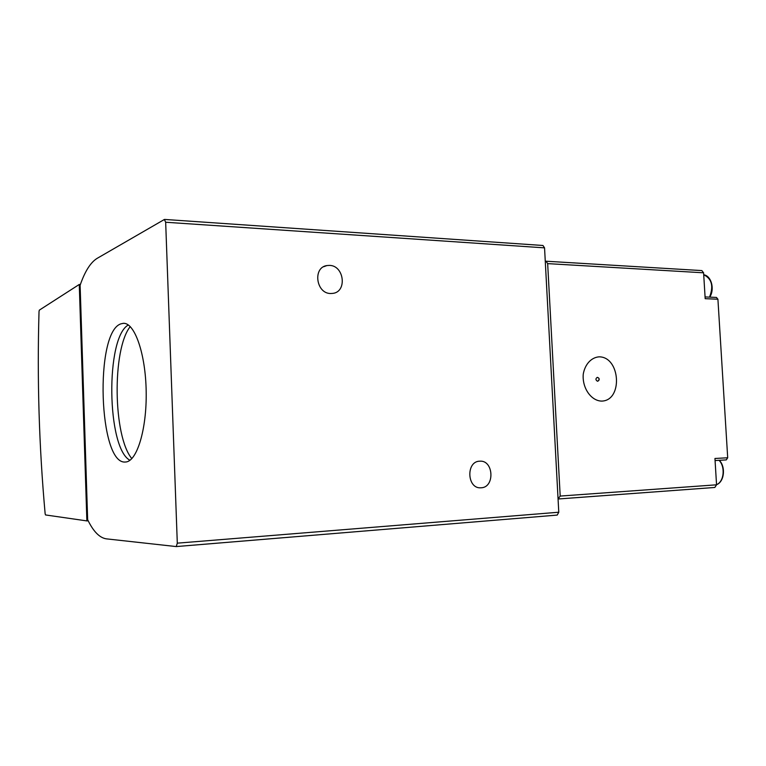 <?xml version="1.0" encoding="UTF-8"?>
<svg xmlns="http://www.w3.org/2000/svg" width="766" height="766" viewBox="0 0 766 766"><rect width="100%" height="100%" fill="white"/><g stroke="black" fill="none" stroke-linecap="round" stroke-linejoin="round"><path stroke-width="1.15" d="M39.028 311.446C37.046 379.247 39.085 446.693 45.146 513.766L45.52 514.943L86.874 520.909L79.271 284.464L39.334 310.134L39.028 311.446M715.071 460.548L726.283 459.906L727.7 457.771L717.914 299.228L716.459 297.438L705.074 296.93M106.359 538.852L176.257 546.57L177.3 543.161L165.667 222.245L164.355 219.497L97.1 258.381C90.56 262.422 84.892 271.384 80.114 285.268L87.65 519.702C93.318 531.451 99.551 537.837 106.359 538.852M176.352 546.551L557.208 515.087L558.778 512.224L544.549 247.858L542.95 245.484L164.671 219.44M329.476 265.4L326.938 265.553C312.518 267.372 316.071 293.723 330.701 293.512L332.875 293.378C347.371 291.75 344.173 265.457 329.476 265.4M479.765 461.189C465.862 461.189 466.887 488.861 480.77 487.808L481.105 487.789C495.047 487.502 493.697 459.954 479.822 461.189L479.765 461.189M558.06 498.953L560.195 496.071L547.661 263.619L546.034 261.216L545.277 261.378M558.711 498.944L714.841 487.463L716.555 484.811L560.195 496.071M599.089 356.832C591.295 357.444 585.013 364.223 583.261 374.067C581.997 387.72 590.95 400.829 601.569 401.097C623.055 400.829 620.537 356.793 599.089 356.832M546.168 261.225L701.847 270.59L703.6 272.801L705.18 298.683L717.914 299.228M727.7 457.771L714.946 458.48L716.555 484.811M557.907 496.1L545.421 264.069M120.913 323.855C94.477 331.994 98.632 465.125 125.452 462.003C136.76 462.022 146.871 429.602 146.182 391.57C145.645 353.528 134.51 322.199 123.23 323.338L120.913 323.855M88.195 520.813L86.874 520.909M80.382 284.502L79.271 284.464M130.239 326.584C111.999 349.353 113.062 436.294 131.838 458.614M128.324 324.966C105.344 337.538 106.704 448.254 129.961 460.28M598.706 380.434L597.518 381.276C595.498 379.974 595.421 378.663 597.298 377.341L598.332 377.839M598.897 379.821L599.098 378.528L598.897 379.821M558.778 512.224L177.3 543.161M544.549 247.858L165.667 222.245M703.6 272.801L547.661 263.619M709.527 297.131C713.778 286.168 711.844 278.709 703.715 274.755C711.269 275.731 714.946 289.012 709.785 297.141M716.545 484.648C723.985 481.833 725.565 467.021 719.092 460.318M557.208 515.087L176.257 546.57M714.841 487.463L558.606 498.963M719.322 460.309C725.977 467.03 724.234 481.996 716.545 484.677M326.938 265.553L323.606 266.75M124.226 323.357L123.23 323.338M599.098 378.528L598.093 377.619M599.213 379.668L598.428 380.846"/></g></svg>
